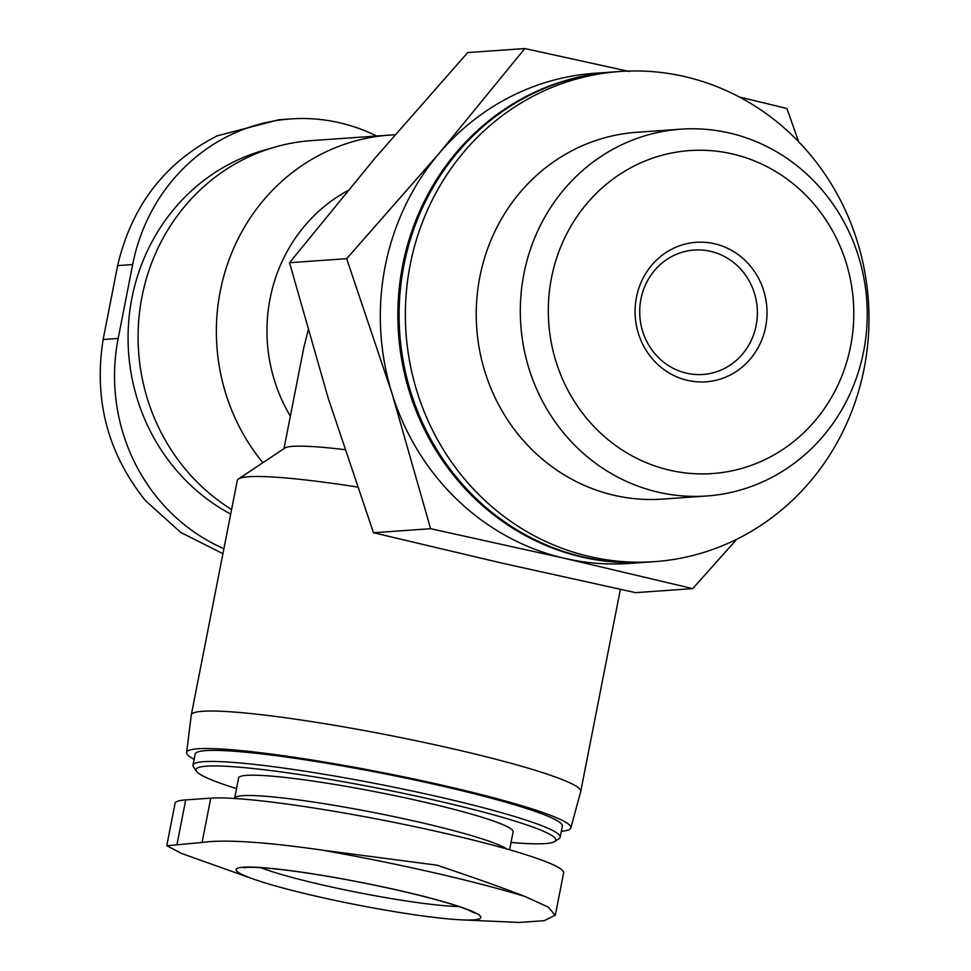 <?xml version="1.0" encoding="UTF-8"?>
<svg xmlns="http://www.w3.org/2000/svg" width="971" height="971" viewBox="0 0 971 971"><rect width="100%" height="100%" fill="white"/><g stroke="black" fill="none" stroke-linecap="round" stroke-linejoin="round"><path stroke-width="1.46" d="M436.914 865.185C473.532 877.432 502.978 887.895 525.238 896.585A216.764 19.845 -168.9 0 0 321.644 850.05L436.914 865.185M756.154 325.419A62.362 58.83 86 0 0 694.156 250.045A62.362 58.83 86 0 0 639.865 316.388A62.362 58.83 86 0 0 702.931 374.466A62.362 58.83 86 0 0 756.154 325.419M692.699 588.62L635.568 592.65L501.145 562.937L373.483 532.739L328.137 397.964L289.54 262.704L375.231 157.885L467.682 52.58L524.813 48.55L439.11 153.382L346.659 258.674L392.005 393.461L430.602 528.71L565.025 558.434L692.699 588.62L736.795 539.233M561.359 831.322A195.802 17.927 -168.9 0 0 570.875 827.923L580.719 791.499A198.448 18.17 -168.9 0 0 580.743 791.389A198.448 18.17 -168.9 0 0 451.77 748.544A198.448 18.17 -168.9 0 0 191.287 714.972A198.448 18.17 -168.9 0 0 191.263 715.093L186.614 752.537A195.802 17.927 -168.9 0 0 194.151 759.273M357.389 487.017A198.448 18.17 -168.9 0 0 238.453 478.958A198.448 18.17 -168.9 0 0 237.3 480.427L191.287 714.972M344.754 449.658A158.759 14.541 -168.9 0 0 284.77 448.104L238.453 478.958M308.074 330.468L303.814 347.594L283.981 448.638M223.913 548.688A185.218 174.695 -94 0 1 118.171 338.43L132.663 264.561A185.218 174.695 -94 0 1 290.73 118.923A185.218 174.695 -94 0 1 376.651 136.025M394.966 134.811A198.448 187.172 86 0 0 389.638 135.103A198.448 187.172 86 0 0 230.273 256.502A198.448 187.172 86 0 0 262.874 462.694M347.812 190.632A158.759 149.74 86 0 0 290.353 416.183M389.638 135.103L311.363 140.625A198.448 187.172 86 0 0 274.562 147.179L262.716 150.614A195.802 184.684 86 0 0 128.864 319.677A195.802 184.684 86 0 0 230.697 514.096M274.562 147.179A198.448 187.172 86 0 0 139.545 312.249A198.448 187.172 86 0 0 231.596 509.496M570.875 827.923A195.802 17.927 -168.9 0 0 443.65 785.539A195.802 17.927 -168.9 0 0 186.614 752.537M511.025 842.464A183.325 16.786 -168.9 0 0 554.708 841.541L559.114 838.604A187.1 17.126 -168.9 0 0 560.194 837.22L562.367 826.139A187.1 17.126 -168.9 0 0 440.761 785.745A187.1 17.126 -168.9 0 0 195.171 754.091L192.998 765.172A187.1 17.126 -168.9 0 0 193.472 766.872L196.445 771.253A183.325 16.786 -168.9 0 0 236.548 788.61M560.194 837.22A187.1 17.126 -168.9 0 0 438.589 796.827A187.1 17.126 -168.9 0 0 192.998 765.172M554.708 841.541A183.325 16.786 -168.9 0 0 436.61 800.602A183.325 16.786 -168.9 0 0 196.445 771.253M509.581 849.795L513.113 831.819A139.86 12.805 -168.9 0 0 422.215 801.621A139.86 12.805 -168.9 0 0 238.635 777.965L234.606 798.478M166.769 845.705L175.071 803.357A185.218 16.956 11.1 0 1 185.716 799.898L210.768 798.138A185.218 16.956 11.1 0 1 414.629 826.624A185.218 16.956 11.1 0 1 563.617 872.905L555.315 915.252M264.306 882.651A124.737 11.421 -168.9 0 0 317.153 896.451A124.737 11.421 -168.9 0 0 461.783 919.865A124.737 11.421 -168.9 0 0 399.809 890.625A124.737 11.421 -168.9 0 0 264.246 867.783A124.737 11.421 -168.9 0 0 252.885 878.889A124.737 11.421 -168.9 0 0 264.306 882.651M461.783 919.865L519.23 922.45L544.282 920.678L555.157 915.216L548.178 907.06L525.238 896.585M321.644 850.05C264.209 841.833 224.35 839.308 202.077 842.464L166.927 845.729L181.516 853.436L252.885 878.889M132.663 264.561L117.625 265.617C131.631 205.937 164.791 162.679 217.103 135.879L278.41 119.846M117.625 265.617L103.132 339.498C93.592 399.785 107.72 453.518 145.529 500.696L180.812 532.484L222.929 553.688M798.696 141.815L786.898 108.461L739.307 96.979M629.342 71.49L524.813 48.55M289.54 262.704L346.659 258.674M373.483 532.739L430.602 528.71M765.646 326.839A69.924 65.955 86 0 0 680.355 245.517A69.924 65.955 86 0 0 657.136 363.87A69.924 65.955 86 0 0 765.646 326.839M850.608 346.259A161.89 152.702 86 0 0 653.143 157.982A161.89 152.702 86 0 0 599.386 431.986A161.89 152.702 86 0 0 850.608 346.259M863.62 351.417A183.847 173.408 86 0 0 680.841 129.192A183.847 173.408 86 0 0 520.784 324.787A183.847 173.408 86 0 0 706.706 495.987A183.847 173.408 86 0 0 863.62 351.417M680.841 129.192L636.758 132.299A183.847 173.408 86 0 0 476.712 327.895A183.847 173.408 86 0 0 662.635 499.094L706.706 495.987M864.154 368.458A245.687 231.741 86 0 0 619.886 71.502A245.687 231.741 86 0 0 406.012 332.883A245.687 231.741 86 0 0 654.454 561.663A245.687 231.741 86 0 0 864.154 368.458M619.886 71.502L613.623 71.939A245.687 231.741 86 0 0 399.749 333.332A245.687 231.741 86 0 0 648.203 562.1L654.454 561.663M613.004 71.988A245.687 231.741 86 0 0 612.373 72.024A245.687 231.741 86 0 0 398.498 333.417A245.687 231.741 86 0 0 646.941 562.197A245.687 231.741 86 0 0 647.572 562.148M612.373 72.024L594.835 73.262A245.687 231.741 86 0 0 439.11 153.382A245.687 231.741 86 0 0 392.005 393.461A245.687 231.741 86 0 0 565.025 558.434A245.687 231.741 86 0 0 629.414 563.435L646.941 562.197M506.68 848.957A139.86 12.805 -168.9 0 0 418.222 821.939A139.86 12.805 -168.9 0 0 234.642 798.283M118.171 338.43L103.132 339.498M458.81 906.526A113.401 10.378 11.1 0 1 323.076 885.103A113.401 10.378 11.1 0 1 260.665 867.649M210.768 798.138L202.077 842.464M185.716 799.898L177.025 844.224M620.384 589.373L580.743 791.389M290.73 118.923L278.41 119.785M243.672 867.746L246.658 867.394C255.81 866.86 273.069 868.317 298.413 871.776C329.509 876.206 362.037 882.214 396.01 889.812C430.736 897.75 455.071 904.584 469.005 910.3L474.516 913.031"/></g></svg>
